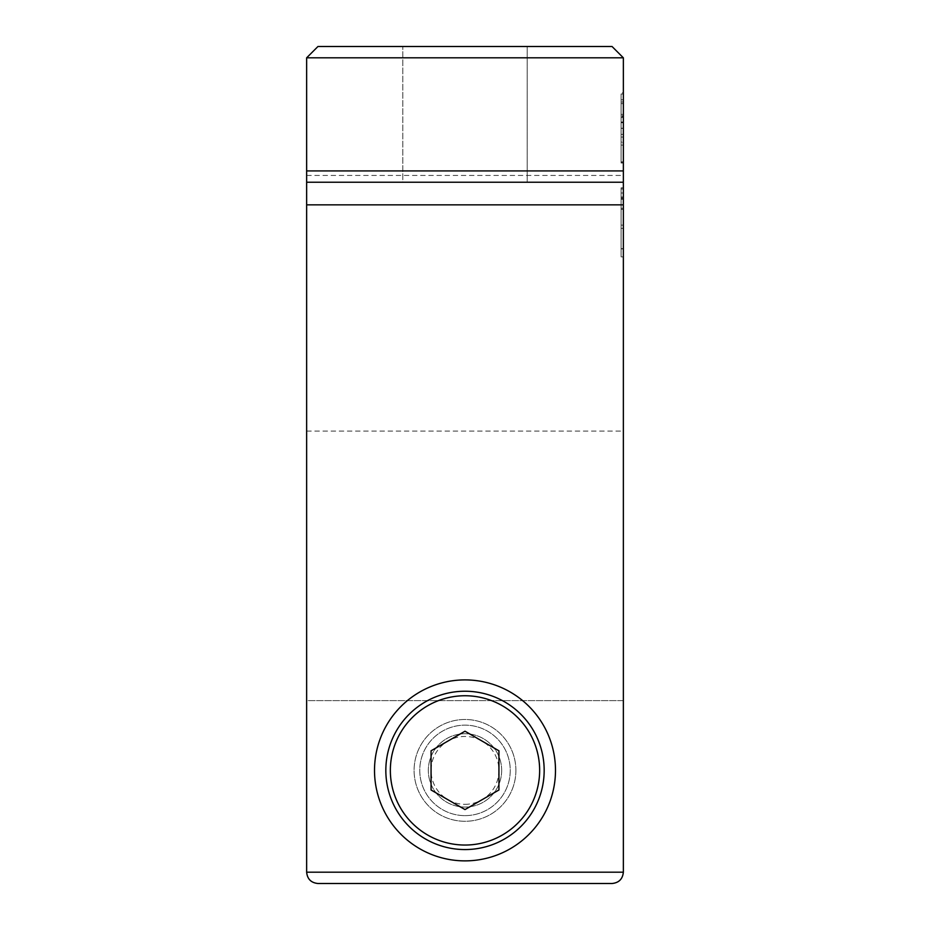 <?xml version="1.0" encoding="UTF-8"?>
<svg xmlns="http://www.w3.org/2000/svg" width="930" height="930" viewBox="0 0 930 930"><rect width="100%" height="100%" fill="white"/><g stroke="black" fill="none" stroke-linecap="round" stroke-linejoin="round"><path stroke-width="0.7" stroke-dasharray="4.65 3.49" d="M621.089 128.212L621.089 94L621.089 151.857L621.089 141.639L621.089 142.511L623.356 142.511L623.356 94L623.356 162.145L623.356 94L623.356 162.145L621.089 162.145L621.089 94L623.356 94L623.356 161.867L623.356 94L623.356 128.352L623.356 94L621.089 94L621.089 161.867L623.356 161.867L621.089 161.867L621.089 128.212L623.356 128.212M623.356 155.252L623.356 141.639L621.089 141.639L621.089 155.252L623.356 155.252M623.356 122.76L623.356 114.367L623.356 122.76L621.089 122.76L623.356 122.76M621.089 208.274L621.089 256.878L623.356 256.878L623.356 189.011L623.356 256.878L623.356 189.011L623.356 256.878L621.089 256.878L623.356 256.878L621.089 256.878L621.089 192.987L621.089 208.274L623.356 208.274M623.356 187.848L623.356 256.878L623.356 192.987L621.089 192.987L621.089 187.848L623.356 187.848M623.356 195.87L623.356 197.416L621.089 197.416L621.089 195.87L623.356 195.87M317.955 883.5A11.311 11.311 0 0 1 306.644 872.189L306.644 431.067L306.644 700.627L623.356 700.627L623.356 872.189L623.356 431.067L623.356 700.627L306.644 700.627L306.644 872.189A11.311 11.311 0 0 0 317.955 883.5L612.045 883.5A11.311 11.311 0 0 0 623.356 872.189C622.67 879.048 618.892 882.814 612.045 883.5L317.955 883.5C311.108 882.814 307.33 879.048 306.644 872.189L306.644 57.811L317.955 46.5L612.045 46.5L623.356 57.811L623.356 872.189A11.311 11.311 0 0 1 612.045 883.5M623.356 142.092L623.356 155.112L621.089 155.112L621.089 142.092L623.356 142.092L623.356 144.929L623.356 95.511L623.356 116.552L623.356 100.893L621.089 100.893L621.089 116.552L623.356 116.552L623.356 142.092M621.089 115.808L621.089 160.704L621.089 92.837L623.356 92.837L623.356 155.112L623.356 95.511L623.356 103.602L621.089 103.602L621.089 115.808L623.356 115.808M623.356 163.029L623.356 142.755L621.089 142.755L621.089 163.029L623.356 163.029M431.067 789.989L465 809.577L498.933 789.989L498.933 750.801L465 731.213L431.067 750.801L431.067 789.989M465 804.322A33.933 33.933 0 0 0 494.388 753.428A33.933 33.933 0 0 0 435.612 753.428A33.933 33.933 0 0 0 465 804.322M501.665 770.389A36.665 36.665 0 0 0 465 733.724A36.665 36.665 0 0 0 428.335 770.389A36.665 36.665 0 0 0 465 807.066A36.665 36.665 0 0 0 501.665 770.389A36.665 36.665 0 0 0 446.667 738.629A36.665 36.665 0 0 0 446.667 802.148A36.665 36.665 0 0 0 501.665 770.389M465 815.633A45.245 45.245 0 0 0 504.176 747.767A45.245 45.245 0 0 0 425.824 747.767A45.245 45.245 0 0 0 465 815.633A45.245 45.245 0 0 1 419.756 770.389A45.245 45.245 0 0 1 465 725.144A45.245 45.245 0 0 1 510.245 770.389A45.245 45.245 0 0 1 465 815.633M515.894 770.389A50.894 50.894 0 0 0 439.553 726.307A50.894 50.894 0 0 0 439.553 814.471A50.894 50.894 0 0 0 515.894 770.389A50.894 50.894 0 0 0 439.553 726.307A50.894 50.894 0 0 0 439.553 814.471A50.894 50.894 0 0 0 515.894 770.389M465 849.567A79.178 79.178 0 0 1 396.436 730.806A79.178 79.178 0 0 1 533.564 730.806A79.178 79.178 0 0 1 465 849.567M623.356 57.811L306.644 57.811M527.205 46.5L402.795 46.5L527.205 46.5L402.795 46.5L527.205 46.5L527.205 182.233L402.795 182.233L527.205 182.233L402.795 182.233L402.795 46.5L402.795 182.233L527.205 182.233L527.205 46.5M623.356 182.233L306.644 182.233M306.644 175.445L623.356 175.445M374.511 770.389A90.489 90.489 0 0 0 510.245 848.753A90.489 90.489 0 0 0 510.245 692.025A90.489 90.489 0 0 0 374.511 770.389M621.089 209.378L623.356 209.378M621.089 248.682L621.089 189.011L623.356 189.011L623.356 256.878L623.356 189.011L623.356 256.878L623.356 189.011L621.089 189.011L621.089 256.878L621.089 198.508L623.356 198.508L621.089 198.508L621.089 256.878L623.356 256.878L621.089 256.878L621.089 198.508L621.089 256.878L623.356 256.878L621.089 256.878L621.089 189.011L623.356 189.011L621.089 189.011L621.089 248.682L623.356 248.682M621.089 161.867L623.356 161.867L621.089 161.867M621.089 134.373L623.356 134.373M621.089 128.352L621.089 94L623.356 94L621.089 94L621.089 128.352L623.356 128.352M621.089 117.529L623.356 117.529M621.089 147.091L621.089 94L623.356 94L621.089 94L621.089 147.091L623.356 147.091M621.089 137.059L623.356 137.059M621.089 145.115L623.356 145.115M621.089 162.145L623.356 162.145L621.089 162.145M621.089 114.367L623.356 114.367L623.356 122.76L623.356 114.367L621.089 114.367L621.089 122.76L621.089 114.367M621.089 102.009L623.356 102.009L623.356 94L623.356 162.145L623.356 102.009L621.089 102.009M621.089 94L623.356 94L621.089 94M621.089 99.789L623.356 99.789M621.089 248.88L621.089 228.362L621.089 248.88L623.356 248.88L623.356 228.362L623.356 248.88M621.089 228.362L623.356 228.362M621.089 220.352L621.089 197.02L621.089 220.352L623.356 220.352L623.356 197.02L623.356 220.352M621.089 197.02L623.356 197.02L621.089 197.02M621.089 197.346L623.356 197.346M621.089 256.878L621.089 189.011L623.356 189.011L621.089 189.011L621.089 256.878L623.356 256.878M621.089 225.13L623.356 225.13M306.644 872.189L623.356 872.189M623.356 204.856L306.644 204.856M621.089 122.004L623.356 122.004M621.089 199.206L623.356 199.206M306.644 431.067L623.356 431.067"/><path stroke-width="1.4" d="M623.356 170.922L623.356 57.811L612.045 46.5L317.955 46.5L306.644 57.811L306.644 872.189C307.33 879.048 311.108 882.814 317.955 883.5L612.045 883.5C618.892 882.814 622.67 879.048 623.356 872.189L623.356 170.922L306.644 170.922M465 809.577L431.067 789.989L431.067 750.801L465 731.213L498.933 750.801L498.933 789.989L465 809.577M465 849.567A79.178 79.178 0 0 0 533.564 730.806A79.178 79.178 0 0 0 396.436 730.806A79.178 79.178 0 0 0 465 849.567A79.178 79.178 0 0 0 533.564 730.806A79.178 79.178 0 0 0 396.436 730.806A79.178 79.178 0 0 0 465 849.567M306.644 182.233L623.356 182.233M306.644 57.811L623.356 57.811M317.955 883.5L612.045 883.5M374.511 770.389A90.489 90.489 0 0 1 510.245 692.025A90.489 90.489 0 0 1 510.245 848.753A90.489 90.489 0 0 1 374.511 770.389M465 845.044A74.656 74.656 0 0 0 529.647 733.061A74.656 74.656 0 0 0 400.353 733.061A74.656 74.656 0 0 0 465 845.044M623.356 872.189L306.644 872.189M306.644 204.856L623.356 204.856"/></g></svg>
